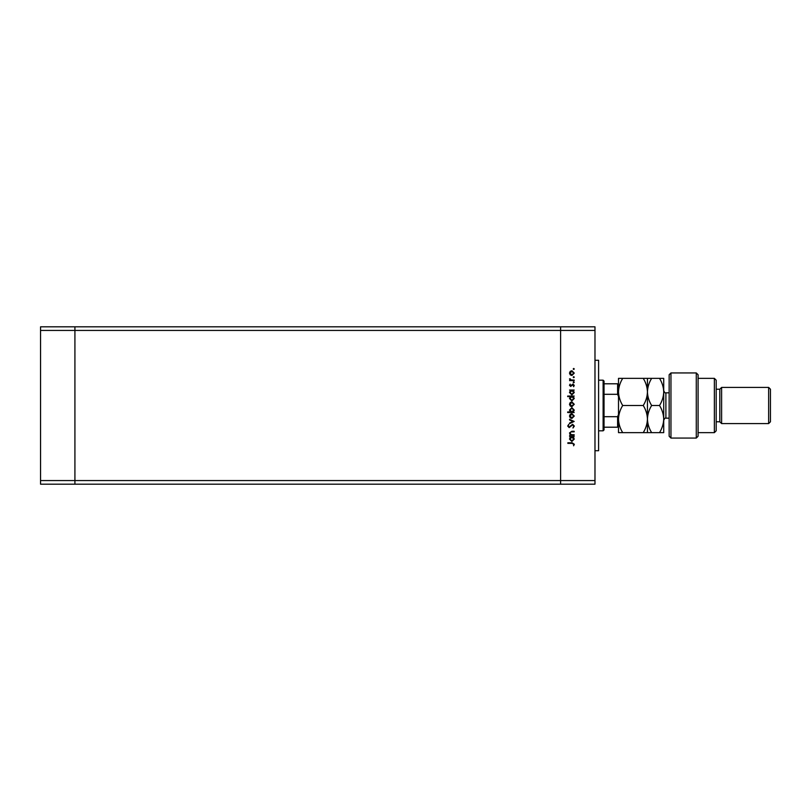 <?xml version="1.0" encoding="UTF-8"?>
<svg xmlns="http://www.w3.org/2000/svg" width="811" height="811" viewBox="0 0 811 811"><rect width="100%" height="100%" fill="white"/><g stroke="black" fill="none" stroke-linecap="round" stroke-linejoin="round"><path stroke-width="1.22" d="M594.98 330.432L594.98 480.568L74.916 480.568L74.916 330.432L594.98 330.432L594.98 326.813L560.614 326.813L560.614 484.187L560.614 326.813L40.55 326.813L40.55 484.187L74.916 484.187L74.916 326.813L74.916 330.432L40.55 330.432M594.98 480.568L594.98 484.187L74.916 484.187L74.916 480.568L40.55 480.568M594.98 360.277L598.599 360.277L598.599 450.723L594.98 450.723M574.178 434.757L574.178 435.325L569.555 435.325L570.386 434.757L569.474 432.993L571.816 431.27L574.178 431.27L574.178 431.837L570.954 431.898L570.042 433.094L571.268 434.666L574.178 434.757M572.627 424.285L574.34 426.089L572.961 428.015L573.691 426.089L572.627 424.852L569.17 427.61L567.69 426.049L568.764 424.366L568.339 426.12L569.14 427.042L572.627 424.285M574.178 421.446L569.555 423.636L569.555 423.018L572.921 421.487L569.555 419.946L569.555 419.338L574.178 421.446M571.877 418.446L570.245 417.807L569.474 416.043L570.234 414.289L571.877 413.651L574.259 416.043L571.877 418.446M571.877 406.676L570.245 406.037L569.474 404.273L570.234 402.52L571.877 401.881L574.259 404.273L571.877 406.676M570.407 390.598L569.555 390.03L574.178 390.03L573.377 390.598L574.259 392.494L571.856 394.906L569.474 392.473L570.407 390.598M574.259 368.964L573.732 369.492L573.205 368.964L573.732 368.437L574.259 368.964M571.877 375.503L570.245 374.864L569.474 373.101L570.234 371.347L571.877 370.708L574.259 373.101L571.877 375.503M574.259 377.166L573.732 377.693L573.205 377.166L573.732 376.639L574.259 377.166M574.178 380.045L574.178 380.612L569.555 380.612L570.234 380.045L569.474 378.919L570.123 378.737L571.035 379.943L574.178 380.045M574.259 382.275L573.732 382.812L573.205 382.275L573.732 381.748L574.259 382.275M570.691 386.462L569.474 385.286L570.133 384.11L570.66 385.894L572.931 384.029L574.259 385.377L573.641 386.705L572.951 384.596L570.691 386.462M570.447 396.609L567.69 396.609L567.69 396.042L574.178 396.042L573.377 396.609L574.259 398.495L571.856 400.908L569.474 398.475L570.447 396.609M573.326 411.947L574.178 412.515L567.69 412.515L567.69 411.947L570.397 411.947L569.474 410.062L571.877 407.649L574.259 410.082L573.326 411.947M570.407 437.19L569.555 436.622L574.178 436.622L573.377 437.19L574.259 439.086L571.856 441.488L569.474 439.065L570.407 437.19M573.691 444.235L572.059 443.364L567.852 443.364L567.852 442.796L572.13 442.796L574.34 444.266L573.61 445.797L573.691 444.235M571.887 371.286L570.042 373.111L571.887 374.935L573.691 373.111L571.887 371.286M571.877 390.598L570.042 392.463L571.867 394.328L573.691 392.473L571.877 390.598M571.877 396.609L570.042 398.475L571.867 400.34L573.691 398.475L571.877 396.609M571.887 402.449L570.042 404.273L571.887 406.098L573.691 404.273L571.887 402.449M571.856 411.947L573.691 410.082L571.877 408.217L570.042 410.072L571.856 411.947M571.887 414.218L570.042 416.043L571.887 417.868L573.691 416.043L571.887 414.218M571.877 437.19L570.042 439.055L571.867 440.92L573.691 439.065L571.877 437.19M603.12 380.177L604.033 381.079L604.033 429.921L603.12 430.823L603.12 380.177L598.599 380.177M618.499 396.457L617.597 394.308L617.597 383.796L618.499 383.796L604.033 383.796M604.033 394.308L617.597 394.308M604.033 416.692L617.597 416.692L618.499 414.543M618.499 427.204L617.597 427.204L618.499 427.204M604.033 427.204L617.597 427.204L617.597 416.692M670.961 438.062L669.146 436.247L669.146 374.753L670.961 372.938L670.961 438.062L696.284 438.062L696.284 372.938L670.961 372.938M714.369 378.362L716.184 380.177L716.184 430.823L714.369 432.638L714.369 378.362L698.089 378.362M716.184 389.219L719.803 389.219L719.803 421.781L721.608 423.585L721.608 387.415L768.646 387.415L768.646 423.585L721.608 423.585M768.646 387.415L770.45 389.219L770.45 421.781L768.646 423.585M696.284 372.938L698.089 374.753L698.089 436.247L696.284 438.062M659.525 432.638C662.161 428.35 663.56 423.829 663.722 419.064C663.55 414.249 662.151 409.727 659.525 405.5C662.151 401.252 663.56 396.731 663.722 391.936C663.56 387.151 662.161 382.63 659.525 378.362L663.722 378.362L663.722 432.638L651.638 432.638C649.013 428.411 647.614 423.889 647.442 419.064C647.279 423.829 645.88 428.35 643.245 432.638L622.696 432.638C620.07 428.411 618.671 423.889 618.499 419.064C618.661 414.299 620.06 409.778 622.696 405.5C620.07 401.242 618.671 396.721 618.499 391.936C618.671 387.141 620.07 382.62 622.696 378.362L618.499 378.362L618.499 432.638L622.696 432.638M647.442 378.362L647.442 391.936C647.614 387.141 649.013 382.61 651.638 378.362L643.245 378.362C645.88 382.62 647.279 387.151 647.442 391.936C647.279 396.721 645.88 401.252 643.245 405.5C645.87 409.727 647.269 414.249 647.442 419.064L647.442 432.638L651.638 432.638M643.245 405.5L622.696 405.5M643.245 432.638L647.442 432.638M643.245 378.362L622.696 378.362M647.442 391.936L647.442 419.064C647.604 414.299 649.003 409.778 651.638 405.5C649.013 401.242 647.614 396.721 647.442 391.936M659.525 405.5L651.638 405.5M659.525 378.362L651.638 378.362M669.146 392.838L665.892 392.838L665.892 418.162C665.355 417.614 664.635 418.334 663.722 420.331M603.12 430.823L598.599 430.823M719.803 421.781L716.184 421.781M714.369 432.638L698.089 432.638M719.803 389.219L721.608 387.415M665.892 392.838C665.355 393.386 664.635 392.666 663.722 390.669M669.146 418.162L665.892 418.162"/></g></svg>
